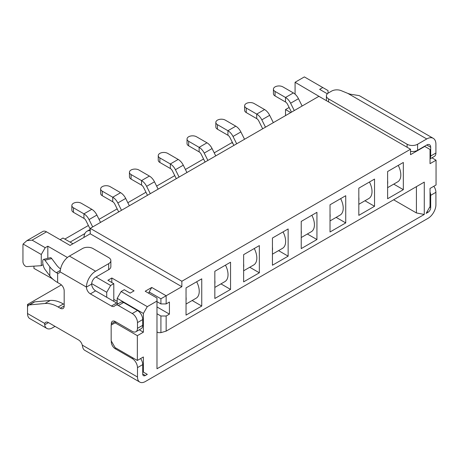 <?xml version="1.0" encoding="UTF-8"?>
<svg xmlns="http://www.w3.org/2000/svg" width="459" height="459" viewBox="0 0 459 459"><rect width="100%" height="100%" fill="white"/><g stroke="black" fill="none" stroke-linecap="round" stroke-linejoin="round"><path stroke-width="0.69" d="M118.697 211.92L114.779 204.054A3.701 2.14 -120 0 0 112.742 201.753L102.271 195.706L102.271 191.173A5.554 3.207 180 0 1 100.647 188.907A5.554 3.207 180 0 1 102.271 186.641A5.554 3.207 180 0 1 110.126 186.641L120.597 192.688L112.742 197.221A9.255 5.342 60 0 1 117.831 202.964L121.492 210.308M214.841 287.414L224.893 281.614A15.181 8.761 -120 0 0 228.031 274.666A15.181 8.761 -120 0 0 225.467 265.141M214.841 280.438A15.181 8.761 60 0 1 214.944 282.222A15.181 8.761 60 0 1 214.841 283.892M147.494 195.293L143.575 187.427A3.701 2.14 -120 0 0 141.538 185.126L131.067 179.085L131.067 174.546A5.554 3.207 180 0 1 129.444 172.28A5.554 3.207 180 0 1 131.067 170.014A5.554 3.207 180 0 1 138.922 170.014L149.393 176.061L141.538 180.594A9.255 5.342 60 0 1 146.628 186.343L150.288 193.681M243.637 270.793L253.689 264.986A15.181 8.761 -120 0 0 256.828 258.038A15.181 8.761 -120 0 0 254.263 248.52M243.637 263.81A15.181 8.761 60 0 1 243.74 265.595A15.181 8.761 60 0 1 243.637 267.264M176.29 178.666L172.372 170.8A3.701 2.14 -120 0 0 170.335 168.505L159.864 162.457L159.864 157.925A5.554 3.207 180 0 1 158.24 155.658A5.554 3.207 180 0 1 159.864 153.386A5.554 3.207 180 0 1 167.719 153.386L178.19 159.434L170.335 163.966A9.255 5.342 60 0 1 175.424 169.715L179.085 177.054M272.434 254.166L282.486 248.365A15.181 8.761 -120 0 0 285.63 241.417A15.181 8.761 -120 0 0 283.06 231.893M272.434 247.183A15.181 8.761 60 0 1 272.537 248.973A15.181 8.761 60 0 1 272.434 250.637M187.037 139.031L187.037 143.564A5.554 3.207 0 0 0 188.66 145.83L188.66 141.297A5.554 3.207 180 0 1 187.037 139.031A5.554 3.207 180 0 1 188.66 136.765A5.554 3.207 180 0 1 196.515 136.765L206.986 142.806L199.131 147.345A9.255 5.342 60 0 1 204.221 153.088L207.881 160.432M301.23 237.538L311.282 231.738A15.181 8.761 -120 0 0 314.426 224.79A15.181 8.761 -120 0 0 311.856 215.265M301.23 230.556A15.181 8.761 60 0 1 301.334 232.346A15.181 8.761 60 0 1 301.23 234.01M233.883 145.417L229.965 137.551A3.701 2.14 -120 0 0 227.928 135.25L217.457 129.208L217.457 124.67A5.554 3.207 180 0 1 215.833 122.404A5.554 3.207 180 0 1 217.457 120.138A5.554 3.207 180 0 1 225.312 120.138L235.783 126.185L227.928 130.717A9.255 5.342 60 0 1 233.017 136.466L236.678 143.805M330.027 220.917L340.079 215.11A15.181 8.761 -120 0 0 343.223 208.162A15.181 8.761 -120 0 0 340.653 198.644M330.027 213.934A15.181 8.761 60 0 1 330.13 215.719A15.181 8.761 60 0 1 330.027 217.388M90.228 229.196L85.982 220.676A3.701 2.14 -120 0 0 83.945 218.381L73.474 212.333L73.474 207.801A5.554 3.207 180 0 1 71.851 205.534A5.554 3.207 180 0 1 73.474 203.268A5.554 3.207 180 0 1 81.329 203.268L91.8 209.31L83.945 213.848A9.255 5.342 60 0 1 89.035 219.591L92.695 226.93M262.68 128.79L258.761 120.924A3.701 2.14 -120 0 0 256.724 118.629L246.253 112.581L246.253 108.049A5.554 3.207 180 0 1 244.63 105.782A5.554 3.207 180 0 1 246.253 103.51A5.554 3.207 180 0 1 254.108 103.51L264.579 109.558L256.724 114.09A9.255 5.342 60 0 1 261.814 119.839L265.474 127.177M358.823 204.289L368.875 198.489A15.181 8.761 -120 0 0 372.019 191.535A15.181 8.761 -120 0 0 369.449 182.016M358.823 197.307A15.181 8.761 60 0 1 358.927 199.097A15.181 8.761 60 0 1 358.823 200.761M291.476 112.162L287.558 104.302A3.701 2.14 -120 0 0 285.521 102.001L275.05 95.954L275.05 91.421A5.554 3.207 180 0 1 273.426 89.155A5.554 3.207 180 0 1 275.05 86.889A5.554 3.207 180 0 1 282.905 86.889L293.376 92.93L285.521 97.469A9.255 5.342 60 0 1 290.61 103.212L294.271 110.55M387.62 187.662L397.672 181.862A15.181 8.761 -120 0 0 400.816 174.913A15.181 8.761 -120 0 0 398.246 165.389M387.62 180.68A15.181 8.761 60 0 1 387.723 182.47A15.181 8.761 60 0 1 387.62 184.134M186.044 304.042L196.096 298.241A15.181 8.761 -120 0 0 199.235 291.293A15.181 8.761 -120 0 0 196.67 281.769M186.044 297.059A15.181 8.761 60 0 1 186.147 298.849A15.181 8.761 60 0 1 186.044 300.513M201.748 306.044L186.044 315.109L186.044 287.908L201.748 278.837L201.748 306.044L192.166 300.507M295.08 94.175L295.08 82.276L304.369 76.911L328.013 90.561L328.013 93.229M285.521 115.605L285.521 109.558L289.141 107.469M322.775 87.537L319.636 89.35L327.347 93.802M61.397 284.907L27.529 304.455L28.693 305.126M140.626 358.565A7.407 4.274 -120 0 1 142.72 364.612L142.72 373.982A3.701 2.14 120 0 0 143.483 375.674A3.701 2.14 120 0 0 145.337 375.491L147.299 374.36L142.72 371.715L143.374 372.094L143.374 356.976L137.35 360.453L137.35 335.667L143.374 332.19L143.374 313.445L147.299 306.646L156.984 301.052L156.984 368.766L424.271 214.451L424.271 182.108L166.147 331.134L160.914 332.643L158.292 332.643L156.984 331.886M393.638 199.791L416.416 212.942L424.271 214.451M46.508 231.829L32.113 240.143L26.874 240.665L42.807 231.462A7.407 4.274 -120 0 1 46.508 231.829L70.072 245.433L90.228 233.797L90.228 228.352L318.902 96.333L410.524 149.232L410.524 154.672L424.793 146.438L430.031 149.462L430.031 163.668L436.05 160.191L436.05 184.977L430.031 188.454L430.031 206.59L426.101 213.395L428.063 212.259A3.701 2.14 120 0 0 430.685 207.726L430.685 195.333L435.918 192.31L435.918 204.703A11.108 6.415 -60 0 1 428.063 218.306L145.337 381.538A11.108 6.415 -60 0 1 139.783 382.089A11.108 6.415 -60 0 1 137.482 377.005L137.482 367.63A7.407 4.274 60 0 0 132.244 358.565L115.232 348.742A5.554 3.207 -120 0 1 111.302 341.938L111.302 341.031M323.612 99.052L295.08 82.276M160.914 332.643L160.914 316.016L156.984 313.749M156.984 301.661L160.914 303.927L160.914 298.786L149.129 291.987L149.129 292.59L148.349 293.043L149.129 292.59M290.759 112.581L285.521 109.558M403.329 189.665L387.62 198.73L387.62 171.528L403.329 162.457L403.329 189.665L393.742 184.128M302.125 106.018L298.465 98.679A9.255 5.342 -120 0 0 293.376 92.93M275.05 91.421L285.521 97.469L285.521 102.001M273.426 89.155L273.426 93.688A5.554 3.207 0 0 0 275.05 95.954M374.533 206.292L358.823 215.357L358.823 188.15L374.533 179.085L374.533 206.292L364.945 200.755M264.579 109.558A9.255 5.342 -120 0 1 269.668 115.307L273.329 122.645M246.253 108.049L256.724 114.09L256.724 118.629M244.63 105.782L244.63 110.315A5.554 3.207 0 0 0 246.253 112.581M410.524 149.232L181.856 281.252L181.856 286.697L166.147 295.762L166.147 303.927L169.423 302.039L169.423 314.128L166.147 316.016L166.147 331.134M147.299 374.36L143.374 372.094M214.841 298.488L214.841 271.28L230.55 262.209L230.55 289.417L214.841 298.488M243.637 281.86L243.637 254.653L259.346 245.588L259.346 272.789L243.637 281.86M272.434 265.233L272.434 238.026L288.143 228.961L288.143 256.168L272.434 265.233M301.23 248.612L301.23 221.404L316.939 212.333L316.939 239.541L301.23 248.612M330.027 231.984L330.027 204.777L345.736 195.706L345.736 222.913L330.027 231.984M72.952 243.769L63.003 238.026L60.123 239.69M100.55 222.397L96.889 215.059A9.255 5.342 -120 0 0 91.8 209.31M73.474 207.801L83.945 213.848L83.945 218.381M71.851 205.534L71.851 210.067A5.554 3.207 0 0 0 73.474 212.333M345.736 222.913L336.149 217.382M316.939 239.541L307.352 234.004M288.143 256.168L278.556 250.631M259.346 272.789L249.759 267.258M230.55 289.417L220.963 283.88M244.532 139.272L240.872 131.928A9.255 5.342 -120 0 0 235.783 126.185M217.457 124.67L227.928 130.717L227.928 135.25M215.833 122.404L215.833 126.942A5.554 3.207 0 0 0 217.457 129.208M188.66 141.297L199.131 147.345L199.131 151.877L188.66 145.83M215.736 155.894L212.075 148.555A9.255 5.342 -120 0 0 206.986 142.806M205.087 162.044L201.168 154.178A3.701 2.14 -120 0 0 199.131 151.877M178.19 159.434A9.255 5.342 -120 0 1 183.279 165.183L186.939 172.521M159.864 157.925L170.335 163.966L170.335 168.505M158.24 155.658L158.24 160.191A5.554 3.207 0 0 0 159.864 162.457M158.143 189.148L154.482 181.804A9.255 5.342 -120 0 0 149.393 176.061M131.067 174.546L141.538 180.594L141.538 185.126M129.444 172.28L129.444 176.818A5.554 3.207 0 0 0 131.067 179.085M120.597 192.688A9.255 5.342 -120 0 1 125.686 198.431L129.346 205.77M83.963 237.418A14.808 8.549 60 0 1 87.015 231.25A14.808 8.549 60 0 1 90.228 230.573M102.271 191.173L112.742 197.221L112.742 201.753M100.647 188.907L100.647 193.44A5.554 3.207 0 0 0 102.271 195.706M160.914 298.786L166.147 295.762L151.751 287.454L145.205 291.23L156.984 298.029L156.984 301.052M151.751 287.454L149.129 291.987M166.147 316.016L160.914 316.016M169.423 314.128L156.984 306.951M160.914 303.927L166.147 303.927M181.856 281.252L90.228 228.352M181.856 286.697L90.228 233.797M32.113 240.143L45.2 247.699L47.822 246.19L67.416 257.505M95.988 277.024L110.648 285.487L113.792 283.673L107.899 280.271L111.824 278.005L134.08 290.851L130.149 293.117L124.263 289.721L121.119 291.534L147.299 306.646M26.874 240.665L23.116 244.022L41.276 254.504L41.276 265.686L43.043 264.665M41.276 265.686L26.84 266.599A3.701 2.14 60 0 1 22.95 261.71L22.95 245.433A7.407 4.274 60 0 1 23.116 244.022M52.521 278.842L33.943 268.406L33.943 266.151M117.194 301.356L113.792 299.394M111.824 282.537L111.824 278.005M113.792 301.356L113.792 283.673M91.685 283.61L106.723 292.285L110.648 285.487M106.723 292.285L106.723 297.277M47.822 258.331L47.822 246.19M41.276 254.504L45.2 247.699M52.269 278.986L52.269 278.613M137.35 360.453L115.1 347.606L111.17 340.808L111.17 325.087L116.276 322.138M137.35 335.667L115.1 322.82M111.302 325.012L111.302 323.802A5.554 3.207 -120 0 1 112.455 321.26A5.554 3.207 -120 0 1 115.232 321.535L132.244 331.358A7.407 4.274 60 0 0 135.95 331.725L141.183 328.701A7.407 4.274 -120 0 0 142.72 325.311L137.482 328.334A7.407 4.274 60 0 1 135.95 331.725M137.482 328.334L137.482 322.591A7.407 4.274 60 0 0 132.244 313.526L118.37 305.51A5.554 3.207 60 0 0 115.593 305.235A5.554 3.207 60 0 0 115.364 305.396L114.423 306.147A5.554 3.207 -120 0 1 114.188 306.302A5.554 3.207 -120 0 1 111.411 306.033L90.36 293.875L95.598 290.851A5.554 3.207 60 0 1 91.668 284.052A5.554 3.207 120 0 1 95.598 277.247L108.685 269.691A7.407 4.274 0 0 0 110.854 266.668L110.854 260.626A7.407 4.274 180 0 1 108.685 263.65L95.598 271.206A12.955 7.482 -60 0 0 86.435 287.076A5.554 3.207 -120 0 0 90.36 293.875M60.347 270.397L56.359 272.698L57.639 273.214A5.554 3.207 -120 0 0 59.102 272.99A5.554 3.207 -120 0 0 60.031 271.831L60.347 270.391A12.955 7.482 120 0 1 69.418 256.088L82.505 248.531A7.407 4.274 180 0 1 92.976 248.531L108.685 257.602A7.407 4.274 180 0 1 110.854 260.626M43.571 259.387A5.554 1.796 76 0 1 44.913 260.242L51.712 258.555A5.554 1.796 -104 0 0 50.37 257.7L43.571 259.387A5.554 1.796 76 0 0 42.83 263.449A5.554 1.796 76 0 0 44.913 269.313L49.813 275.882A37.024 21.372 0 0 0 57.639 282.537L60.255 284.052A5.554 3.207 -120 0 1 64.18 290.851L64.18 305.969A5.554 3.207 -120 0 1 63.032 308.511A5.554 3.207 -120 0 1 60.255 308.236L58.109 306.996L63.348 303.973L64.18 304.455M55.017 326.372L52.401 327.881A11.108 6.415 -60 0 1 46.847 328.432L29.829 318.609A11.108 6.415 120 0 1 27.529 313.526L27.529 307.679A5.554 3.207 60 0 1 28.682 305.137A5.554 3.207 60 0 1 29.491 304.885L45.016 303.491A37.024 21.372 60 0 1 58.109 306.996M48.476 322.591A5.554 3.207 -120 0 0 45.699 322.316A5.554 3.207 -120 0 0 44.77 323.48L44.655 324.794L48.476 322.591L78.581 339.976A5.554 3.207 -120 0 1 82.281 345.134L82.614 346.711A11.108 6.415 120 0 0 84.806 350.349L139.783 382.089M121.119 291.534L117.194 298.333L117.194 303.279M95.598 290.851L116.649 303.009L111.411 306.033M118.537 303.537A5.554 3.207 60 0 1 116.649 303.009M142.72 325.311L142.72 319.567A7.407 4.274 -120 0 0 137.482 310.502L123.603 302.487A5.554 3.207 -120 0 0 120.832 302.217L115.593 305.235M63.348 303.973A37.024 21.372 -120 0 0 50.249 300.467L34.729 301.861A5.554 3.207 -120 0 0 33.914 302.114L28.682 305.137M143.374 313.445L117.194 298.333M143.374 332.19L139.261 329.814M46.847 328.432A11.108 6.415 -60 0 1 44.655 324.794M56.359 272.698A37.024 21.372 180 0 1 49.813 266.811L44.913 260.242M51.712 258.555L56.612 265.124A29.617 17.098 0 0 0 60.582 268.963M430.031 158.917L434.386 156.399A7.407 4.274 -120 0 0 435.918 153.013L430.685 156.037A7.407 4.274 60 0 1 430.031 158.584M426.755 138.957L417.592 144.246A7.407 4.274 180 0 1 407.122 144.246L328.587 98.903A7.407 4.274 180 0 1 326.418 95.879A7.407 4.274 180 0 1 328.587 92.856L331.627 91.1A7.407 4.274 180 0 1 341.169 90.647L347.859 93.407L426.755 138.957A12.955 7.482 -60 0 1 433.233 138.314A12.955 7.482 -60 0 1 435.918 144.246L435.918 153.013M435.918 192.31A7.407 4.274 -120 0 0 433.824 186.262M430.685 156.037L430.685 147.27A5.554 3.207 120 0 0 429.532 144.728A5.554 3.207 120 0 0 426.755 144.998L417.592 150.288A7.407 4.274 0 0 1 410.524 151.413M430.031 192.028A7.407 4.274 60 0 1 430.685 195.333M436.05 160.191L431.936 157.816M347.859 93.407L350.154 94.175L358.904 95.564A12.955 7.482 120 0 1 359.936 95.994L433.233 138.314M64.834 239.087L88.38 225.495M99.029 219.345L117.177 208.868M127.826 202.723L145.973 192.241M156.622 186.096L174.77 175.613M185.419 169.469L203.566 158.992M214.215 152.847L231.726 142.732L232.885 143.403M84.892 233.551L70.072 242.111M232.386 142.405A7.407 4.274 120 0 0 231.726 142.732M27.529 304.455L27.529 310.502M416.416 186.641L416.416 212.942M145.337 375.491L142.72 373.982M428.063 212.259L427.082 211.691M298.465 98.679L290.61 103.212M269.668 115.307L261.814 119.839M96.889 215.059L89.035 219.591M240.872 131.928L233.017 136.466M212.075 148.555L204.221 153.088M183.279 165.183L175.424 169.715M154.482 181.804L146.628 186.343M125.686 198.431L117.831 202.964M115.232 321.535L111.302 323.802M111.698 341.714L111.302 341.938M91.668 284.052L86.435 287.076L60.031 271.831M57.639 273.214L57.639 282.537M27.529 313.526L44.77 323.48M82.281 345.134L137.482 377.005M69.418 256.088L95.598 271.206M123.603 302.487L118.37 305.51M137.482 310.502L132.244 313.526M142.72 319.567L137.482 322.591M29.491 304.885L34.729 301.861M45.016 303.491L50.249 300.467M60.255 308.236L64.18 305.969M49.813 266.811L49.813 275.882M430.685 147.27L426.755 144.998M430.685 207.726L429.704 207.158M407.122 144.246L407.122 147.27M417.592 144.246L417.592 150.288M328.587 98.903L328.587 101.927M108.685 263.65L108.685 269.691M116.144 348.209L115.232 348.742M133.162 358.037L132.244 358.565M142.72 364.612L137.482 367.63M87.015 231.25L90.228 229.391M326.418 95.879L326.418 100.676"/></g></svg>
